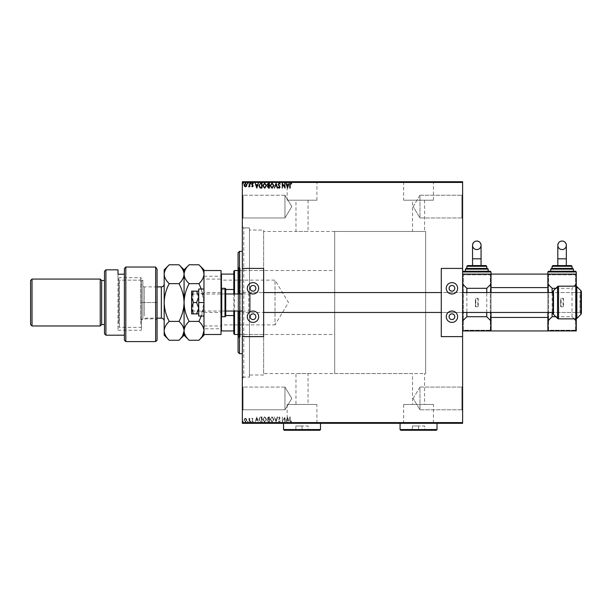 <?xml version="1.0" encoding="UTF-8"?>
<svg xmlns="http://www.w3.org/2000/svg" width="612" height="612" viewBox="0 0 612 612"><rect width="100%" height="100%" fill="white"/><g stroke="black" fill="none" stroke-linecap="round" stroke-linejoin="round"><path stroke-width="0.46" stroke-dasharray="3.06 2.29" d="M242.337 226.494L243.76 227.916L243.76 377.122L249.444 377.122L242.337 377.122L242.337 227.916L249.444 227.916L249.444 377.122L249.444 227.916L249.444 377.122L249.444 227.916L243.76 227.916L243.76 377.122L242.337 378.545L242.337 226.494L242.337 378.545M461.892 409.811L462.603 410.522L462.603 386.363L462.603 410.522L462.603 386.363L462.603 410.522L461.892 409.811L461.892 387.075L462.603 386.363L461.892 387.075L461.892 409.811L461.892 387.075L461.892 409.811L419.97 409.811L419.97 387.075L461.892 387.075L419.97 387.075L419.97 409.811L461.892 409.811M413.138 398.443L419.97 387.075L419.97 409.811L419.97 387.075L413.138 398.443L419.97 409.811L413.138 398.443M461.892 217.964L462.603 218.675L462.603 194.517L462.603 218.675L462.603 194.517L462.603 218.675L461.892 217.964L461.892 195.228L462.603 194.517L461.892 195.228L461.892 217.964L461.892 195.228L461.892 217.964L419.97 217.964L419.97 195.228L461.892 195.228L419.97 195.228L419.97 217.964L461.892 217.964M413.138 206.596L419.97 195.228L419.97 217.964L419.97 195.228L413.138 206.596L419.97 217.964L413.138 206.596M243.048 217.964L242.337 218.675L242.337 194.517L242.337 218.675L242.337 194.517L242.337 218.675L243.048 217.964L243.048 195.228L242.337 194.517L243.048 195.228L243.048 217.964L243.048 195.228L243.048 217.964L284.97 217.964L243.048 217.964M243.048 409.811L242.337 410.522L242.337 386.363L242.337 410.522L242.337 386.363L242.337 410.522L243.048 409.811L243.048 387.075L242.337 386.363L243.048 387.075L243.048 409.811L243.048 387.075L243.048 409.811L284.97 409.811L243.048 409.811M334.703 373.572L334.703 231.466L334.703 373.572L425.654 373.572L425.654 231.466L425.654 373.572L424.59 373.572L424.59 404.463L412.511 404.463L412.511 373.572L295.978 373.572L308.058 373.572L308.058 404.463L295.978 404.463L308.058 404.463M334.703 231.466L425.654 231.466L425.654 373.572L425.654 231.466L263.65 231.466L263.65 373.572L295.978 373.572L295.978 404.463M412.511 404.463L424.59 404.463M316.917 404.463L287.127 404.463L316.917 404.463L316.917 423.167L287.127 423.167L316.917 423.167M287.127 404.463L287.127 423.167M433.441 404.463L403.652 404.463L433.441 404.463L433.441 423.167L403.652 423.167L433.441 423.167M403.652 404.463L403.652 423.167M438.444 423.167L398.649 423.167L438.444 423.305M321.912 423.167L282.124 423.167L321.912 423.305M424.59 200.201L424.59 231.466L412.511 231.466L412.511 200.201L424.59 200.201L412.511 200.201M308.058 200.201L308.058 231.466L295.978 231.466L295.978 200.201L308.058 200.201L295.978 200.201M403.652 200.201L433.441 200.201L403.652 200.201L403.652 181.871L433.441 181.871L403.652 181.871M433.441 200.201L433.441 181.871M287.127 200.201L316.917 200.201L287.127 200.201L287.127 181.871L316.917 181.871L287.127 181.871M316.917 200.201L316.917 181.871M282.124 181.871L321.912 181.871L282.124 181.726M398.649 181.871L438.444 181.871L398.649 181.726M284.97 387.075L243.048 387.075L284.97 387.075L284.97 409.811L284.97 387.075L284.97 409.811L284.97 387.075L291.802 398.443L284.97 409.811L291.802 398.443L284.97 387.075M284.97 195.228L243.048 195.228L284.97 195.228L284.97 217.964L284.97 195.228L284.97 217.964L284.97 195.228L291.802 206.596L284.97 217.964L291.802 206.596L284.97 195.228M263.65 374.995L249.444 374.995L249.444 230.043L249.444 374.995L249.444 230.043L249.444 374.995L263.65 374.995L263.65 230.043L249.444 230.043L263.65 230.043L263.65 374.995M246.491 418.792L245.458 418.187L244.433 418.784L244.058 420.077L245.458 421.951L246.865 420.077L246.491 418.792L245.458 418.187L244.433 418.784L244.058 420.077L245.458 421.951L246.865 420.077L246.491 418.792M249.795 421.89L249.795 418.248L249.413 418.784L248.747 418.187L249.413 421.89L249.795 418.248L249.413 418.784L248.457 418.31L249.352 419.419L249.795 421.89M252.45 418.187L251.708 418.707L252.794 419.121L251.708 420.903L252.519 421.951L253.307 421.461L252.09 420.918L253.177 419.144L252.45 418.187L251.708 418.707L252.794 419.121L251.708 420.903L252.519 421.951L253.307 421.461L252.09 420.918L253.177 419.144L252.45 418.187M260.819 421.89L261.974 421.89L261.974 416.91L260.039 417.093L258.914 419.465L260.819 421.89L261.974 421.89L261.974 416.91L260.039 417.093L258.914 419.465L260.819 421.89M269.372 421.89L269.372 416.91L268.668 416.91L267.52 418.149L267.987 419.205L267.207 420.475L268.377 421.89L269.372 421.89L269.372 416.91L268.668 416.91L267.52 418.149L267.987 419.205L267.207 420.475L268.377 421.89L269.372 421.89M276.066 421.89L277.664 416.91L277.244 416.91L276.035 420.689L274.413 416.91L276.004 421.89L277.664 416.91L277.244 416.91L276.035 420.689L274.413 416.91L276.066 421.89M284.741 421.89L285.123 416.91L282.637 420.62L282.254 416.91L282.254 421.89L284.741 418.187L285.123 421.89L285.123 416.91L282.637 420.62L282.254 416.91L282.254 421.89L284.741 418.187L284.741 421.89M290.165 420.222L290.165 416.91L289.774 416.91L289.774 420.268L290.685 422.012L291.626 421.438L291.434 421.056L290.692 421.507L290.165 420.222L290.165 416.91L289.774 416.91L289.774 420.268L290.685 422.012L291.626 421.438L291.434 421.056L290.692 421.507L290.165 420.222M462.603 422.594L242.337 422.594L242.337 423.305L462.603 423.305L462.603 181.726L242.337 181.726L242.337 182.437L462.603 182.437M242.337 422.594L242.337 182.437M287.548 416.91L285.888 421.89L286.814 420.291L288.214 420.291L289.139 421.89L287.548 416.91L285.888 421.89L286.814 420.291L288.214 420.291L289.139 421.89L287.548 416.91M279.225 422.012L280.342 420.926L279.248 421.507L278.552 420.658L280.089 417.95L279.194 416.787L278.238 417.629L278.537 417.935L279.202 417.292L279.707 417.927L278.169 420.666L279.225 422.012L280.342 420.926L279.248 421.507L278.552 420.658L280.089 417.95L279.194 416.787L278.238 417.629L278.537 417.935L279.202 417.292L279.707 417.927L278.169 420.666L279.225 422.012M273.962 419.419L272.072 416.787L270.137 419.396L272.042 422.012L273.962 419.419L272.072 416.787L270.137 419.396L272.042 422.012L273.962 419.419M266.564 419.419L264.682 416.787L262.739 419.396L264.652 422.012L266.564 419.419L264.682 416.787L262.739 419.396L264.652 422.012L266.564 419.419M256.81 416.91L255.15 421.89L256.084 420.291L257.476 420.291L258.409 421.89L256.81 416.91L255.15 421.89L256.084 420.291L257.476 420.291L258.409 421.89L256.81 416.91M251.012 421.538L250.69 421.125L250.369 421.538L250.69 421.951L251.012 421.538L250.69 421.125L250.369 421.538L250.69 421.951L251.012 421.538M248.074 421.538L247.761 421.125L247.439 421.538L247.761 421.951L247.761 421.125L247.439 421.538L247.761 421.951L248.074 421.538M243.293 421.538L242.972 421.125L242.658 421.538L242.972 421.951L242.972 421.125L242.972 421.951L243.293 421.538M244.433 423.022L246.865 423.022L244.433 423.305M249.795 423.305L248.457 423.305L249.795 423.305M252.45 423.305L251.937 423.305M260.819 423.305L260.039 423.305M269.372 423.305L267.207 423.305L269.372 423.305M277.664 423.022L274.413 423.305L277.664 423.305M285.039 423.022L282.254 423.022L285.039 423.305M290.165 423.305L291.626 423.305L290.165 423.305M279.225 423.305L280.342 423.305M273.962 423.305L270.137 423.305M266.564 423.305L264.682 423.305M251.012 423.305L250.369 423.305M248.074 423.305L247.439 423.305M243.293 423.305L242.658 423.305M242.337 268.416L242.337 336.623L242.337 268.416L263.65 268.416L263.65 336.623L242.337 336.623M462.603 268.416L462.603 336.623L462.603 268.416L441.283 268.416L441.283 336.623L462.603 336.623M244.433 182.016L246.865 182.016L244.433 181.726M249.795 181.726L248.457 181.726L249.795 181.726M252.45 181.726L251.937 181.726M260.819 181.726L260.039 181.726M269.372 181.726L267.207 181.726L269.372 181.726M277.664 182.016L274.413 181.726L277.664 181.726M285.039 182.016L282.254 182.016L285.039 181.726M290.165 181.726L291.626 181.726L290.165 181.726M279.225 181.726L280.342 181.726M273.962 181.726L270.137 181.726M266.564 181.726L264.682 181.726M251.012 181.726L250.369 181.726M248.074 181.726L247.439 181.726M243.293 181.726L242.658 181.726M263.65 373.572L263.65 231.466M289.774 182.016L290.685 182.016L289.774 181.726M291.626 182.016L290.685 181.726L291.626 181.726M287.479 182.016L285.888 181.726M285.888 182.016L286.301 181.726M286.301 182.016L286.814 181.726M286.814 182.016L288.214 181.726M288.214 182.016L288.726 181.726M288.726 182.016L289.139 181.726M289.139 182.016L287.548 182.016M286.982 182.016L288.053 182.016L286.982 181.726M280.028 182.016L279.248 181.726M279.248 182.016L278.682 181.726M278.682 182.016L279.891 181.726M280.089 182.016L278.238 181.726M278.238 182.016L279.707 181.726M279.47 182.016L279.003 181.726M279.003 182.016L278.169 181.726M278.169 182.016L279.225 182.016M274.826 182.016L276.066 182.016L274.826 181.726M270.137 182.016L272.042 181.726M272.042 182.016L273.962 182.016M272.057 182.016L270.519 182.016L273.579 182.016L272.057 181.726M267.52 182.016L269.372 182.016L267.52 181.726M268.186 182.016L268.989 182.016L267.589 182.016L268.186 181.726M267.903 182.016L268.989 182.016L267.903 181.726M264.682 182.016L262.739 181.726M262.739 182.016L266.564 182.016M264.659 182.016L263.122 182.016L266.182 182.016L264.659 181.726M260.039 182.016L258.914 181.726M258.914 182.016L260.819 182.016M261.339 182.016L259.297 182.016L261.339 181.726M256.749 182.016L255.15 181.726M255.15 182.016L255.571 181.726M255.571 182.016L256.084 181.726M256.084 182.016L257.476 181.726M257.476 182.016L257.989 181.726M257.989 182.016L258.409 181.726M258.409 182.016L256.81 182.016M256.244 182.016L257.315 182.016L256.244 181.726M251.937 182.016L252.427 181.726M252.702 182.016L251.838 181.726M251.838 182.016L252.519 181.726M252.519 182.016L253.307 181.726M253.085 182.016L252.557 181.726M252.557 182.016L252.09 181.726M252.182 182.016L252.588 181.726M252.588 182.016L253.054 181.726M253.177 182.016L252.45 182.016M250.369 182.016L251.012 182.016M248.747 182.016L249.795 182.016L248.747 181.726M247.439 182.016L248.074 182.016M245.458 182.016L246.483 182.016L245.458 182.016M242.658 182.016L243.293 182.016M290.165 184.816L290.165 188.121L289.774 188.121L289.774 184.763L290.685 183.026L291.626 183.6L291.434 183.983L290.692 183.531L290.165 184.816M287.548 188.121L285.888 183.149L286.814 184.748L288.214 184.748L289.139 183.149L287.548 188.121M286.982 185.252L287.518 186.928L288.053 185.252L286.982 185.252M284.741 183.149L285.123 188.121L282.637 184.411L282.254 188.121L282.254 183.149L284.741 186.851L284.741 183.149M279.225 183.026L280.342 184.113L279.248 183.531L278.552 184.373L280.089 187.088L279.194 188.251L278.238 187.41L278.537 187.104L279.202 187.739L279.707 187.111L278.169 184.365L279.225 183.026M276.066 183.149L277.664 188.121L277.244 188.121L276.035 184.35L274.413 188.121L276.066 183.149M273.962 185.612L272.072 188.251L270.137 185.643L272.042 183.026L273.962 185.612M272.057 183.531L270.519 185.643L272.057 187.739L273.579 185.62L272.057 183.531M269.372 183.149L269.372 188.121L268.668 188.121L267.52 186.889L267.987 185.834L267.207 184.564L268.377 183.149L269.372 183.149M268.186 185.451L268.989 185.513L268.989 183.661L267.589 184.564L268.186 185.451M267.903 186.882L268.989 187.616L268.989 186.017L267.903 186.882M266.564 185.612L264.682 188.251L262.739 185.643L264.652 183.026L266.564 185.612M264.659 183.531L263.122 185.643L264.659 187.739L266.182 185.62L264.659 183.531M260.819 183.149L261.974 183.149L261.974 188.121L260.039 187.945L258.914 185.574L260.819 183.149M261.339 187.616L261.592 183.661L260.161 183.784L259.297 185.574L260.245 187.471L261.339 187.616M256.81 188.121L255.15 183.149L256.084 184.748L257.476 184.748L258.409 183.149L256.81 188.121M256.244 185.252L256.78 186.928L257.315 185.252L256.244 185.252M252.45 186.851L251.708 186.331L252.794 185.91L251.708 184.136L252.519 183.087L253.307 183.577L252.09 184.12L253.177 185.895L252.45 186.851M251.012 183.501L250.69 183.914L250.369 183.501L250.69 183.087L251.012 183.501M249.795 183.149L249.795 186.782L249.413 186.247L248.747 186.851L249.795 183.149M248.074 183.501L247.761 183.914L247.439 183.501L247.761 183.087L248.074 183.501M246.491 186.247L245.458 186.851L244.433 186.247L244.058 184.954L245.458 183.087L246.865 184.954L246.491 186.247M245.458 183.531L244.44 184.954L245.458 186.4L246.483 184.954L245.458 183.531M243.293 183.501L242.972 183.914L242.658 183.501L242.972 183.087L243.293 183.501M289.774 423.022L290.685 423.022L289.774 423.305M291.626 423.022L290.685 423.305L291.626 423.305M287.479 423.022L285.888 423.305M285.888 423.022L286.301 423.305M286.301 423.022L286.814 423.305M286.814 423.022L288.214 423.305M288.214 423.022L288.726 423.305M288.726 423.022L289.139 423.305M289.139 423.022L287.548 423.022M286.982 423.022L288.053 423.022L286.982 423.305M280.028 423.022L279.248 423.305M279.248 423.022L278.682 423.305M278.682 423.022L279.891 423.305M280.089 423.022L278.238 423.305M278.238 423.022L279.707 423.305M279.47 423.022L279.003 423.305M279.003 423.022L278.169 423.305M278.169 423.022L279.225 423.022M274.826 423.022L276.066 423.022L274.826 423.305M270.137 423.022L272.042 423.305M272.042 423.022L273.962 423.022M272.057 423.022L270.519 423.022L273.579 423.022L272.057 423.305M267.52 423.022L269.372 423.022L267.52 423.305M268.186 423.022L268.989 423.022L267.589 423.022L268.186 423.305M267.903 423.022L268.989 423.022L267.903 423.305M264.682 423.022L262.739 423.305M262.739 423.022L266.564 423.022M264.659 423.022L263.122 423.022L266.182 423.022L264.659 423.305M260.039 423.022L258.914 423.305M258.914 423.022L260.819 423.022M261.339 423.022L259.297 423.022L261.339 423.305M256.749 423.022L255.15 423.305M255.15 423.022L255.571 423.305M255.571 423.022L256.084 423.305M256.084 423.022L257.476 423.305M257.476 423.022L257.989 423.305M257.989 423.022L258.409 423.305M258.409 423.022L256.81 423.022M256.244 423.022L257.315 423.022L256.244 423.305M251.937 423.022L252.427 423.305M252.702 423.022L251.838 423.305M251.838 423.022L252.519 423.305M252.519 423.022L253.307 423.305M253.085 423.022L252.557 423.305M252.557 423.022L252.09 423.305M252.182 423.022L252.588 423.305M252.588 423.022L253.054 423.305M253.177 423.022L252.45 423.022M250.369 423.022L251.012 423.022M248.747 423.022L249.795 423.022L248.747 423.305M247.439 423.022L248.074 423.022M245.458 423.022L246.483 423.022L245.458 423.022M242.658 423.022L243.293 423.022M286.982 419.786L287.518 418.111L288.053 419.786L286.982 419.786L287.518 418.111L288.053 419.786L286.982 419.786M272.057 421.507L270.519 419.396L272.057 417.292L273.579 419.419L272.057 421.507L270.519 419.396L272.057 417.292L273.579 419.419L272.057 421.507M268.186 419.587L268.989 419.526L268.989 421.377L267.589 420.475L268.186 419.587L268.989 419.526L268.989 421.377L267.589 420.475L268.186 419.587M267.903 418.157L268.989 417.422L268.989 419.021L267.903 418.157L268.989 417.422L268.989 419.021L267.903 418.157M264.659 421.507L263.122 419.396L264.659 417.292L266.182 419.419L264.659 421.507L263.122 419.396L264.659 417.292L266.182 419.419L264.659 421.507M261.339 417.422L261.592 421.377L260.161 421.247L259.297 419.465L260.245 417.56L261.592 417.422L261.592 421.377L260.161 421.247L259.297 419.465L260.245 417.56L261.339 417.422M256.244 419.786L256.78 418.111L257.315 419.786L256.244 419.786L256.78 418.111L257.315 419.786L256.244 419.786M245.458 421.507L244.44 420.084L245.458 418.639L246.483 420.084L245.458 421.507L244.44 420.084L245.458 418.639L246.483 420.084L245.458 421.507M238.076 252.779L238.076 352.252M239.499 353.675L239.499 251.364M263.65 270.542L263.65 334.489L263.65 270.542L240.202 270.542L240.202 334.489L240.202 270.542M263.65 334.489L240.202 334.489M238.787 336.983L238.787 268.056L238.787 336.983L240.202 336.983L240.202 268.056L240.202 336.983M238.787 268.056L240.202 268.056M238.787 267.345L238.787 337.686L238.787 267.345L238.076 267.345L238.076 337.686L238.076 267.345M238.787 337.686L238.076 337.686M242.337 251.364L242.337 353.675L242.337 251.364M239.499 293.99L239.499 311.041M238.076 311.041L238.076 293.99M242.337 227.916L242.337 377.122M221.024 279.707L221.445 280.135L221.445 324.903L275.017 324.903L275.017 280.135L275.017 324.903L288.466 302.519L275.017 280.135L221.445 280.135L221.445 324.903L221.024 325.324L221.024 279.707L221.024 325.324M234.518 293.99L234.518 311.041M233.807 311.041L233.807 293.99M238.076 334.489L334.703 334.489L334.703 270.542L334.703 334.489M238.076 270.542L334.703 270.542M233.807 271.254L233.807 333.785M234.518 334.489L234.518 270.542M221.024 330.939L221.024 314.484L221.024 330.939L221.445 330.939L221.024 290.555L221.024 314.484L221.445 316.672M233.807 330.939L221.445 330.939M225.713 315.54L233.807 315.54M225.713 289.491L221.445 289.491L221.024 290.555L221.445 289.491L221.445 274.1L221.024 274.1L221.024 290.555L221.024 274.1M233.807 274.1L221.445 274.1M233.807 289.491L221.445 289.491L221.445 288.367M191.602 293.99L198.709 293.99L198.709 311.041L198.709 293.99M191.602 311.041L198.709 311.041M225.713 293.99L193.025 293.99L193.025 311.041L191.602 309.626L191.602 295.412L191.602 309.626L191.602 295.412L193.025 293.99L193.025 311.041L225.713 311.041L225.713 293.99L225.713 311.041L225.713 293.99L221.024 293.99L221.024 311.041L225.713 311.041M196.613 291.151L198.709 291.151L198.709 296.835L196.613 291.151L193.361 291.151L191.602 296.835L193.361 302.519L191.602 308.203L193.361 313.887L191.602 313.887L191.602 296.835L191.602 308.203M191.602 296.835L191.602 291.151L193.361 291.151M196.613 313.887L198.709 308.203L198.709 313.887L193.361 313.887M196.613 302.519L198.709 296.835L198.709 308.203L196.613 302.519L193.361 302.519M198.709 313.887L198.709 291.151M198.709 294.517L198.709 311.753L198.709 294.517M203.972 294.517L203.972 311.753L203.972 294.517M203.972 289.017L198.709 289.017L198.709 302.519L203.972 302.519L203.972 316.022L203.972 289.017L203.972 302.519L201.287 316.022M198.709 302.519L198.709 316.022L203.972 316.022M203.972 279.072L203.972 325.966L203.972 279.072L221.024 279.072L221.024 325.966L221.024 279.072M203.972 325.966L221.024 325.966M203.972 292.574L203.972 312.464L203.972 292.574L221.024 292.574L221.024 312.464L221.024 292.574M203.972 312.464L221.024 312.464M203.972 276.226L221.024 276.226L221.024 270.542L203.972 270.542L203.972 334.489L221.024 334.489L221.024 328.805L203.972 328.805M221.024 276.226L221.024 328.805M221.024 311.041L221.024 293.99M221.024 316.022L221.024 289.017L221.024 316.022M581.4 303.231L579.977 303.231L579.977 301.808L579.977 312.464L581.4 311.041L581.4 303.231L579.977 303.231L579.977 312.464L552.98 312.464L581.4 312.464L581.4 292.574L581.4 312.464L581.4 292.574L552.98 292.574L552.98 312.464L552.98 292.574L579.977 292.574L579.977 301.808L579.977 292.574L581.4 293.99L581.4 301.808L579.977 301.808L581.4 301.808M242.337 311.041L248.877 311.041L248.877 293.99L250.293 292.574L250.293 312.464L250.293 292.574L263.65 292.574L242.337 292.574L242.337 312.464L242.337 292.574M242.337 293.99L248.877 293.99L248.877 311.041L250.293 312.464L263.65 312.464L242.337 312.464M462.603 292.574L441.283 292.574L441.283 312.464L441.283 292.574L462.603 292.574L462.603 312.464L441.283 312.464L462.603 312.464L462.603 292.574M252.993 285.467A2.846 2.846 0 0 0 250.155 288.306A2.846 2.846 0 0 0 252.993 291.151A2.846 2.846 0 0 0 255.839 288.306A2.846 2.846 0 0 0 252.993 285.467M252.993 313.887A2.846 2.846 0 0 0 250.155 316.725A2.846 2.846 0 0 0 252.993 319.571A2.846 2.846 0 0 0 255.839 316.725A2.846 2.846 0 0 0 252.993 313.887M263.65 292.574L263.65 312.464L263.65 292.574M252.993 322.417A5.684 5.684 0 0 1 247.309 316.725A5.684 5.684 0 0 1 252.993 311.041A5.684 5.684 0 0 1 258.677 316.725A5.684 5.684 0 0 1 252.993 322.417M252.993 282.622A5.684 5.684 0 0 0 247.309 288.306A5.684 5.684 0 0 0 252.993 293.99A5.684 5.684 0 0 0 258.677 288.306A5.684 5.684 0 0 0 252.993 282.622M451.939 285.467A2.846 2.846 0 0 0 449.101 288.306A2.846 2.846 0 0 0 451.939 291.151A2.846 2.846 0 0 0 454.785 288.306A2.846 2.846 0 0 0 451.939 285.467M451.939 313.887A2.846 2.846 0 0 0 449.101 316.725A2.846 2.846 0 0 0 451.939 319.571A2.846 2.846 0 0 0 454.785 316.725A2.846 2.846 0 0 0 451.939 313.887M451.939 322.417A5.684 5.684 0 0 1 446.255 316.725A5.684 5.684 0 0 1 451.939 311.041A5.684 5.684 0 0 1 457.623 316.725A5.684 5.684 0 0 1 451.939 322.417M451.939 282.622A5.684 5.684 0 0 0 446.255 288.306A5.684 5.684 0 0 0 451.939 293.99A5.684 5.684 0 0 0 457.623 288.306A5.684 5.684 0 0 0 451.939 282.622M481.07 265.57L472.548 265.57L481.07 265.57M490.311 271.254L463.307 271.254M487.466 268.416L466.153 268.416M486.05 265.57L467.576 265.57M476.809 268.416L466.864 268.416M476.809 274.1L491.023 274.1L491.023 330.939L491.023 274.1L476.809 274.1M462.603 330.939L491.023 330.939L462.603 330.939L462.603 274.1L462.603 330.939L462.603 274.1L491.023 274.1L491.023 330.939L462.603 330.939L462.603 274.1L491.023 274.1L491.023 330.939L576.282 330.939L547.862 330.939L547.862 274.1L547.862 330.939L547.862 274.1L562.076 274.1L547.862 274.1L547.862 330.939L547.862 274.1L576.282 274.1L576.282 330.939L547.862 330.939M490.311 330.228L463.307 330.228L463.307 274.811L490.311 274.811L490.311 330.228L463.307 330.228L463.307 274.811L490.311 274.811L490.311 330.228M477.804 298.258A0.428 0.428 0 0 1 478.232 298.679L478.232 306.352A0.428 0.428 0 0 1 477.804 306.78L477.804 298.258L475.815 298.258L475.815 306.78A0.428 0.428 0 0 1 475.386 306.352L475.386 298.679A0.428 0.428 0 0 1 475.815 298.258M478.232 306.352L478.232 298.679M477.804 306.78L475.815 306.78M486.754 312.464L486.754 292.574M466.864 292.574L466.864 312.464M491.023 271.965L462.603 271.965L462.603 274.1L576.282 274.1L562.076 274.1L576.282 274.1L576.282 330.939L576.282 274.1L547.862 274.1M476.809 271.254L488.177 271.254L476.809 271.254M475.386 306.352L475.386 298.679M547.862 312.464L547.862 292.574M491.023 312.464L491.023 292.574M491.023 274.1L491.023 330.939M566.337 265.57L557.807 265.57L566.337 265.57M575.571 271.254L548.574 271.254M572.733 268.416L551.412 268.416M571.31 265.57L552.835 265.57M562.076 268.416L552.123 268.416M575.571 330.228L548.574 330.228L548.574 274.811L575.571 274.811L575.571 330.228L548.574 330.228L548.574 274.811L575.571 274.811L575.571 330.228M563.071 298.258A0.428 0.428 0 0 1 563.491 298.679L563.491 306.352A0.428 0.428 0 0 1 563.071 306.78L563.071 298.258L561.082 298.258L561.082 306.78A0.428 0.428 0 0 1 560.653 306.352L560.653 298.679A0.428 0.428 0 0 1 561.082 298.258M563.491 306.352L563.491 298.679M563.071 306.78L561.082 306.78M555.818 316.725L572.021 316.725L572.021 288.306L574.155 286.179M555.818 288.306L572.021 288.306M552.123 292.574L552.123 312.464M574.155 318.86L572.021 316.725M576.282 286.248L576.282 318.791M562.076 271.254L573.444 271.254L562.076 271.254M560.653 306.352L560.653 298.679M552.98 291.886L552.98 313.153M157.077 340.173L157.077 269.311M125.812 341.595L125.812 267.023L155.655 267.023L155.655 341.595M117.994 274.214L117.994 280.143L142.864 280.143L142.864 318.86L142.864 280.143L141.441 281.252L141.441 330.228L141.441 281.252L141.441 320.283L141.441 281.252L142.864 280.143L117.994 280.143L117.994 330.228L117.994 274.214L124.389 274.214L124.389 268.591L124.389 335.2L124.389 274.214M157.077 320.283L155.655 318.86L155.655 302.519L155.655 318.86L142.864 318.86L141.441 320.283M104.491 324.544L104.491 280.495L104.491 324.544M124.389 268.591L124.389 340.173M105.914 335.2L105.914 269.831M104.491 271.254L104.491 333.785M155.655 267.023L155.655 302.519L155.655 267.023M101.653 280.495L101.653 324.544M32.023 325.966L32.023 279.072M100.23 279.072L100.23 325.966M30.6 280.495L30.6 324.544M141.441 281.597L141.441 326.678L141.441 281.597M140.729 324.054L140.729 277.649L140.729 324.054M118.705 323.442L118.705 278.361L118.705 323.442M119.416 280.985L119.416 327.389L119.416 280.985M164.177 318.515L164.177 284.045L164.177 318.515M141.441 286.523L141.441 320.994L141.441 286.523M201.294 289.017L203.972 302.519C203.773 295.887 202.09 289.598 198.915 283.647C202.075 280.709 203.758 277.565 203.972 274.214C203.773 270.902 202.09 267.758 198.915 264.774M189.131 264.774C185.971 267.712 184.281 270.864 184.074 274.214C184.266 277.527 185.956 280.671 189.131 283.647L198.915 283.647M198.915 321.392C202.075 315.517 203.758 309.221 203.972 302.519L203.972 330.824C203.765 327.489 202.082 324.345 198.915 321.392L189.131 321.392C185.956 324.352 184.273 327.497 184.074 330.824C184.273 334.16 185.964 337.304 189.131 340.257M189.131 283.647C185.971 289.522 184.281 295.81 184.074 302.519C184.266 309.144 185.956 315.44 189.131 321.392M198.915 340.257L202.572 335.659M184.074 269.831L184.074 335.2M203.972 269.831L203.972 270.542M203.972 334.489L203.972 302.519M203.972 330.824L203.972 335.2M179.018 340.257L182.674 335.651M184.074 330.824C183.868 327.489 182.185 324.345 179.018 321.392C182.177 315.517 183.86 309.221 184.074 302.519C183.883 295.887 182.192 289.598 179.018 283.647C182.177 280.709 183.86 277.565 184.074 274.214L182.682 269.387M181.053 267.023L179.018 264.774M164.177 269.831L164.177 335.2M169.233 264.774C166.074 267.712 164.391 270.864 164.177 274.214C164.376 277.527 166.059 280.671 169.233 283.647C166.074 289.522 164.391 295.81 164.177 302.519C164.376 309.144 166.059 315.44 169.233 321.392C166.066 324.352 164.383 327.497 164.177 330.824C164.383 334.16 166.066 337.304 169.233 340.257M169.233 283.647L179.018 283.647M169.233 321.392L179.018 321.392M437.022 423.305L400.072 423.167L437.022 423.167M437.022 429.563L400.072 429.563M411.677 430.274L425.417 430.274L411.677 430.274L412.389 429.563L424.705 429.563L412.389 429.563L412.389 426.006L418.547 426.006L418.547 430.274L418.547 426.006L424.705 426.006L424.705 429.563L425.417 430.274L424.705 429.563L424.705 426.006L412.389 426.006L412.389 429.563L411.677 430.274M400.784 430.274L436.31 430.274M320.497 423.305L283.547 423.167L320.497 423.167M320.497 429.563L283.547 429.563M295.152 430.274L308.892 430.274L295.152 430.274L295.864 429.563L308.18 429.563L295.864 429.563L295.864 426.006L302.022 426.006L302.022 430.274L302.022 426.006L308.18 426.006L308.18 429.563L308.892 430.274L308.18 429.563L308.18 426.006L295.864 426.006L295.864 429.563L295.152 430.274M284.259 430.274L319.785 430.274M225.002 288.306L225.002 316.725M221.735 316.725L221.735 288.306M472.548 258.815L481.07 258.815M465.441 269.127L488.177 269.127M466.864 266.281L486.754 266.281M557.807 258.815L566.337 258.815M547.862 271.965L576.282 271.965M550.708 269.127L573.444 269.127M552.123 266.281L572.021 266.281M575.838 286.179L575.838 318.86M576.841 318.447L576.841 286.592M558.542 318.86L558.542 286.179M557.54 286.592L557.54 318.447M580.88 290.631L580.88 314.407M553.5 314.407L553.5 290.631M141.441 302.519L157.077 302.519L141.441 302.519M161.339 286.89L161.339 318.148M144.287 316.052L144.287 286.89L144.287 316.052M203.972 293.278L198.709 293.278M203.972 311.753L198.709 311.753M481.07 245.305C480.818 247.898 479.403 249.321 476.809 249.574C474.269 249.367 472.847 247.944 472.548 245.305M566.337 245.305C566.085 247.898 564.662 249.321 562.076 249.574C559.529 249.367 558.113 247.944 557.807 245.305M117.994 330.228L141.441 330.228M141.441 326.678L140.729 327.389L119.416 327.389L118.705 326.678M157.077 286.89L144.287 286.89C142.558 286.722 141.609 285.773 141.441 284.045M141.441 320.994C141.609 319.265 142.558 318.317 144.287 318.148L157.077 318.148M118.705 278.361L119.416 277.649L140.729 277.649L141.441 278.361"/><path stroke-width="0.92" d="M462.603 423.305L242.337 423.305L242.337 422.594L462.603 422.594L462.603 423.305M246.491 186.247L245.458 186.851L244.433 186.247L244.058 184.954L245.458 183.087L246.865 184.954L246.491 186.247M249.795 183.149L249.795 186.782L249.413 186.247L248.747 186.851L249.795 183.149M252.45 186.851L251.708 186.331L252.794 185.91L251.708 184.136L252.519 183.087L253.307 183.577L252.09 184.12L253.177 185.895L252.45 186.851M260.819 183.149L261.974 183.149L261.974 188.121L260.039 187.945L258.914 185.574L260.819 183.149M269.372 183.149L269.372 188.121L268.668 188.121L267.52 186.889L267.987 185.834L267.207 184.564L268.377 183.149L269.372 183.149M276.066 183.149L277.664 188.121L277.244 188.121L276.035 184.35L274.413 188.121L276.066 183.149M284.741 183.149L285.123 188.121L282.637 184.411L282.254 188.121L282.254 183.149L284.741 186.851L284.741 183.149M290.165 184.816L290.165 188.121L289.774 188.121L289.774 184.763L290.685 183.026L291.626 183.6L291.434 183.983L290.692 183.531L290.165 184.816M242.337 182.437L242.337 181.726L462.603 181.726L462.603 182.437L242.337 182.437L242.337 422.594M462.603 182.437L462.603 268.416L441.283 268.416L441.283 336.623L462.603 336.623L462.603 422.594M287.548 188.121L285.888 183.149L286.814 184.748L288.214 184.748L289.139 183.149L287.548 188.121M279.225 183.026L280.342 184.113L279.248 183.531L278.552 184.373L280.089 187.088L279.194 188.251L278.238 187.41L278.537 187.104L279.202 187.739L279.707 187.111L278.169 184.365L279.225 183.026M273.962 185.612L272.072 188.251L270.137 185.643L272.042 183.026L273.962 185.612M266.564 185.612L264.682 188.251L262.739 185.643L264.652 183.026L266.564 185.612M256.81 188.121L255.15 183.149L256.084 184.748L257.476 184.748L258.409 183.149L256.81 188.121M251.012 183.501L250.69 183.914L250.369 183.501L250.69 183.087L251.012 183.501M248.074 183.501L247.761 183.914L247.439 183.501L247.761 183.087L248.074 183.501M243.293 183.501L242.972 183.914L242.658 183.501L242.972 183.087L243.293 183.501M286.982 185.252L287.518 186.928L288.053 185.252L286.982 185.252M270.519 185.643L272.057 187.739L273.579 185.62L272.057 183.531L270.519 185.643M268.591 187.616L268.989 187.616L268.989 186.017L267.903 186.882L268.591 187.616M268.798 185.513L268.989 183.661L268.553 183.661L267.589 184.564L268.798 185.513M263.122 185.643L264.659 187.739L266.182 185.62L264.659 183.531L263.122 185.643M261.592 187.616L261.592 183.661L260.161 183.784L259.297 185.574L260.245 187.471L261.592 187.616M256.244 185.252L256.78 186.928L257.315 185.252L256.244 185.252M244.44 184.954L245.458 186.4L246.483 184.954L245.458 183.531L244.44 184.954M238.076 293.99L238.076 252.779L239.499 251.364L242.337 251.364M238.076 311.041L238.076 352.252L239.499 353.675L242.337 353.675M239.499 251.364L239.499 293.99M239.499 311.041L239.499 353.675M234.518 311.041L234.518 334.489L233.807 333.785L233.807 311.041M233.807 293.99L233.807 271.254L234.518 270.542L234.518 293.99M234.518 334.489L238.076 334.489M234.518 270.542L238.076 270.542M233.807 330.939L221.024 330.939M233.807 315.54L225.713 315.54M233.807 289.491L225.713 289.491M221.024 274.1L221.445 274.1L221.445 288.367M233.807 274.1L221.445 274.1M221.445 316.672L221.445 330.939M198.709 291.151L196.613 291.151L198.709 296.835L196.613 302.519L198.709 308.203L196.613 313.887L193.361 313.887L191.602 308.203L191.602 309.626M191.602 295.412L191.602 293.99L191.602 296.835L193.361 291.151L191.602 291.151L191.602 308.203L193.361 302.519L191.602 296.835M196.613 291.151L193.361 291.151M196.613 302.519L193.361 302.519M196.613 313.887L198.709 313.887M191.602 308.203L191.602 313.887L193.361 313.887M203.972 302.519L198.709 302.519L198.709 316.022L203.972 316.022M198.709 302.519L198.709 289.017L203.972 289.017M203.972 334.489L203.972 270.542L221.024 270.542L221.024 334.489L203.972 334.489L203.972 335.2L198.915 340.257L189.131 340.257C185.971 337.319 184.281 334.175 184.074 330.824C184.266 327.512 185.956 324.368 189.131 321.392L198.915 321.392C202.075 324.329 203.758 327.474 203.972 330.824C203.773 334.137 202.09 337.281 198.915 340.257M221.024 316.022A0.711 0.711 0 0 0 221.735 316.725L225.002 316.725A0.711 0.711 0 0 0 225.713 316.022L225.713 311.041L242.337 311.041M225.002 316.725L225.002 288.306A0.711 0.711 0 0 1 225.713 289.017L225.713 316.022M221.024 289.017A0.711 0.711 0 0 1 221.735 288.306L221.735 316.725M225.002 288.306L221.735 288.306M242.337 293.99L225.713 293.99L225.713 289.017M552.98 292.574L462.603 292.574M441.283 292.574L263.65 292.574M552.98 312.464L462.603 312.464M441.283 312.464L263.65 312.464M581.4 293.99L581.4 301.808M581.4 303.231L581.4 311.041M252.993 285.467A2.846 2.846 0 0 0 250.155 288.306A2.846 2.846 0 0 0 252.993 291.151A2.846 2.846 0 0 0 255.839 288.306A2.846 2.846 0 0 0 252.993 285.467M252.993 313.887A2.846 2.846 0 0 0 250.155 316.725A2.846 2.846 0 0 0 252.993 319.571A2.846 2.846 0 0 0 255.839 316.725A2.846 2.846 0 0 0 252.993 313.887M252.993 322.417A5.684 5.684 0 0 1 247.309 316.725A5.684 5.684 0 0 1 252.993 311.041A5.684 5.684 0 0 1 258.677 316.725A5.684 5.684 0 0 1 252.993 322.417M252.993 282.622A5.684 5.684 0 0 0 247.309 288.306A5.684 5.684 0 0 0 252.993 293.99A5.684 5.684 0 0 0 258.677 288.306A5.684 5.684 0 0 0 252.993 282.622M242.337 268.416L263.65 268.416L263.65 336.623L242.337 336.623M451.939 285.467A2.846 2.846 0 0 0 449.101 288.306A2.846 2.846 0 0 0 451.939 291.151A2.846 2.846 0 0 0 454.785 288.306A2.846 2.846 0 0 0 451.939 285.467M451.939 313.887A2.846 2.846 0 0 0 449.101 316.725A2.846 2.846 0 0 0 451.939 319.571A2.846 2.846 0 0 0 454.785 316.725A2.846 2.846 0 0 0 451.939 313.887M451.939 322.417A5.684 5.684 0 0 1 446.255 316.725A5.684 5.684 0 0 1 451.939 311.041A5.684 5.684 0 0 1 457.623 316.725A5.684 5.684 0 0 1 451.939 322.417M451.939 282.622A5.684 5.684 0 0 0 446.255 288.306A5.684 5.684 0 0 0 451.939 293.99A5.684 5.684 0 0 0 457.623 288.306A5.684 5.684 0 0 0 451.939 282.622M462.603 336.623L462.603 268.416M481.07 265.57L481.07 245.305C480.818 242.719 479.403 241.296 476.809 241.044A4.261 4.261 -0 0 0 472.548 245.305A4.261 4.261 -0 0 0 476.809 249.574A4.261 4.261 -0 0 0 481.07 245.305A4.261 4.261 -0 0 0 476.809 241.044C474.269 241.25 472.847 242.673 472.548 245.305L472.548 265.57M463.307 271.254L490.311 271.254L491.023 271.965L462.603 271.965L463.307 271.254M466.153 268.416L487.466 268.416L488.177 269.127L465.441 269.127L466.153 268.416M467.576 265.57L486.05 265.57L486.754 266.281L466.864 266.281L467.576 265.57M466.864 266.281L466.864 268.416L476.809 268.416M462.603 274.1L547.862 274.1L547.862 287.594L491.023 287.594L491.023 271.965M466.864 312.464L466.864 316.725L486.754 316.725L486.754 312.464M486.754 292.574L486.754 288.306L491.023 284.045M462.603 284.045L466.864 288.306L486.754 288.306M466.864 288.306L466.864 292.574M462.603 330.939L491.023 330.939L491.023 312.464M491.023 320.994L486.754 316.725M466.864 316.725L462.603 320.994M491.023 317.437L547.862 317.437L547.862 330.939L491.023 330.939M547.862 317.437L547.862 312.464M547.862 292.574L547.862 287.594M491.023 292.574L491.023 287.594M566.337 265.57L566.337 245.305C566.085 242.719 564.662 241.296 562.076 241.044A4.261 4.261 -0 0 0 557.807 245.305A4.261 4.261 -0 0 0 562.076 249.574A4.261 4.261 -0 0 0 566.337 245.305A4.261 4.261 -0 0 0 562.076 241.044C559.529 241.25 558.113 242.673 557.807 245.305L557.807 265.57M548.574 271.254L575.571 271.254L576.282 271.965L547.862 271.965L548.574 271.254M551.412 268.416L572.733 268.416L573.444 269.127L550.708 269.127L551.412 268.416M552.835 265.57L571.31 265.57L572.021 266.281L552.123 266.281L552.835 265.57M552.123 266.281L552.123 268.416L562.076 268.416M547.862 271.965L547.862 274.1L576.282 274.1L576.282 286.248M552.123 312.464L552.123 316.725L555.818 316.725M547.862 284.045L552.123 288.306L555.818 288.306M552.123 288.306L552.123 292.574M574.155 286.179L576.282 284.045M547.862 330.939L576.282 330.939L576.282 320.994L574.155 318.86M552.123 316.725L547.862 320.994M576.282 318.791L576.282 320.994M575.838 286.179A1.423 1.423 0 0 1 576.841 286.592L576.841 318.447A1.423 1.423 0 0 1 575.838 318.86L575.838 286.179L558.542 286.179A1.423 1.423 0 0 0 557.54 286.592L553.5 290.631A1.775 1.775 0 0 0 552.98 291.886L552.98 313.153A1.775 1.775 0 0 0 553.5 314.407L557.54 318.447L557.54 286.592M558.542 286.179L558.542 318.86A1.423 1.423 0 0 1 557.54 318.447M581.4 292.574L581.4 312.464M581.4 313.153A1.775 1.775 0 0 1 580.88 314.407L576.841 318.447M581.4 291.886A1.775 1.775 0 0 0 580.88 290.631L576.841 286.592M558.542 318.86L575.838 318.86M157.077 340.173L155.655 341.595L155.655 267.023L157.077 269.311L157.077 340.173M105.914 335.2L104.491 333.785L104.491 271.254L105.914 269.831L105.914 335.2L124.389 335.2M101.653 324.544L101.653 280.495L100.23 279.072L100.23 325.966L101.653 324.544L104.491 324.544M32.023 325.966L30.6 324.544L30.6 280.495L32.023 279.072L32.023 325.966L100.23 325.966M32.023 279.072L100.23 279.072M101.653 280.495L104.491 280.495M124.389 274.214L117.994 274.214L117.994 269.831L117.994 274.214M105.914 269.831L117.994 269.831M124.389 268.591L125.812 267.023L125.812 341.595L124.389 340.173L124.389 268.591L125.812 267.023L155.655 267.023L157.077 269.311M189.131 321.392C185.971 315.517 184.281 309.221 184.074 302.519C184.266 295.887 185.956 289.598 189.131 283.647L198.915 283.647L201.294 289.017M201.287 316.022L198.915 321.392M189.131 283.647C185.956 280.686 184.273 277.542 184.074 274.214C184.273 270.879 185.964 267.735 189.131 264.774L198.915 264.774C202.082 267.742 203.765 270.887 203.972 274.214C203.765 277.55 202.082 280.694 198.915 283.647M202.572 335.659L203.972 330.824M189.131 340.257L184.074 335.2L184.074 269.831L189.131 264.774M203.972 270.542L203.972 269.831L198.915 264.774M184.074 330.824C183.883 334.137 182.192 337.281 179.018 340.257L169.233 340.257C166.074 337.319 164.391 334.175 164.177 330.824L164.177 269.831L169.233 264.774L179.018 264.774C182.185 267.742 183.875 270.887 184.074 274.214C183.868 277.55 182.185 280.694 179.018 283.647C182.177 289.522 183.86 295.81 184.074 302.519C183.883 309.144 182.192 315.44 179.018 321.392C182.177 324.329 183.86 327.474 184.074 330.824M182.674 335.651L184.074 331M182.682 269.387L181.053 267.023M169.233 340.257L164.177 335.2L164.177 330.824C164.376 327.512 166.059 324.368 169.233 321.392C166.074 315.517 164.391 309.221 164.177 302.519C164.376 295.887 166.059 289.598 169.233 283.647C166.066 280.686 164.383 277.542 164.177 274.214C164.383 270.879 166.066 267.727 169.233 264.774M169.233 283.647L179.018 283.647M169.233 321.392L179.018 321.392M437.022 429.563L436.31 430.274L400.784 430.274L400.072 429.563L437.022 429.563L437.022 423.305M400.072 429.563L400.072 423.305M320.497 429.563L319.785 430.274L284.259 430.274L283.547 429.563L320.497 429.563L320.497 423.305M283.547 429.563L283.547 423.305M481.07 258.815L472.548 258.815M566.337 258.815L557.807 258.815M580.88 314.407L580.88 290.631M553.5 290.631L553.5 314.407M157.077 318.148L161.339 318.148L161.339 286.89C163.06 286.722 164.008 285.773 164.177 284.045M465.441 269.127L465.441 271.254M488.177 269.127L488.177 271.254M486.754 266.281L486.754 268.416M550.708 269.127L550.708 271.254M576.282 271.965L576.282 274.1M573.444 269.127L573.444 271.254M572.021 266.281L572.021 268.416M125.812 341.595L155.655 341.595M184.074 335.2L179.018 340.257M184.074 269.831L179.018 264.774M157.077 286.89L161.339 286.89M161.339 318.148C163.06 318.317 164.008 319.265 164.177 320.994"/></g></svg>
